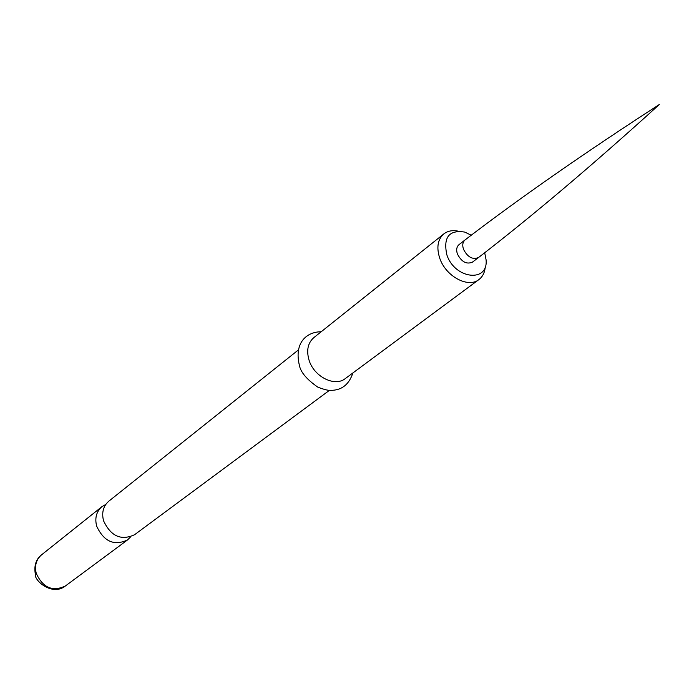 <?xml version="1.0" encoding="UTF-8"?>
<svg xmlns="http://www.w3.org/2000/svg" width="694" height="694" viewBox="0 0 694 694"><rect width="100%" height="100%" fill="white"/><g stroke="black" fill="none" stroke-linecap="round" stroke-linejoin="round"><path stroke-width="1.04" d="M478.582 257.483L472.449 262.132C466.524 264.622 461.51 261.898 457.407 253.969C456.079 249.866 456.617 246.752 459.003 244.652L465.075 239.916C462.69 242.015 462.161 245.138 463.488 249.259C467.626 257.222 472.657 259.964 478.582 257.483L478.652 257.431C532.897 215.556 593.11 164.591 659.3 104.534C584.261 153.088 519.546 198.189 465.145 239.864L465.075 239.916M471.235 235.24L464.815 232.1C449.113 229.645 443.119 237.201 446.832 254.75C454.605 279.118 488.489 283.022 486.069 259.738L484.69 252.729M485.262 266.6C484.872 272.291 482.764 276.611 478.929 279.561C468.198 288.478 445.609 276.273 439.71 258.116C436.326 247.472 437.697 239.404 443.822 233.913C447.656 230.963 452.375 230.035 457.971 231.119M443.822 233.913L313.818 337.631C307.841 342.94 306.254 350.453 309.056 360.177C313.966 376.729 334.82 387.2 345.3 378.577L478.929 279.561M329.45 390.323L134.584 534.71C121.155 540.938 110.797 536.271 103.527 520.726C101.524 512.554 103.285 506.039 108.811 501.189L298.394 349.932M105.757 504.443L101.923 506.681C96.414 511.521 94.653 517.993 96.64 526.113C103.84 541.554 114.128 546.169 127.505 539.958L130.663 536.826M65.444 585.944C52.44 596.536 34.058 580.54 35.377 574.424C33.85 565.801 35.906 559.277 41.536 554.853C36.227 559.511 34.457 565.653 36.227 573.296C42.863 587.783 52.605 591.999 65.444 585.944L127.505 539.958M352.873 372.964C349.299 383.825 342.602 389.594 332.79 390.28C329.633 390.93 324.575 389.846 317.626 387.018C306.731 379.384 300.649 372.175 299.4 365.382C293.805 342.307 307.156 331.758 321.183 331.758M41.536 554.853L101.923 506.681"/></g></svg>
